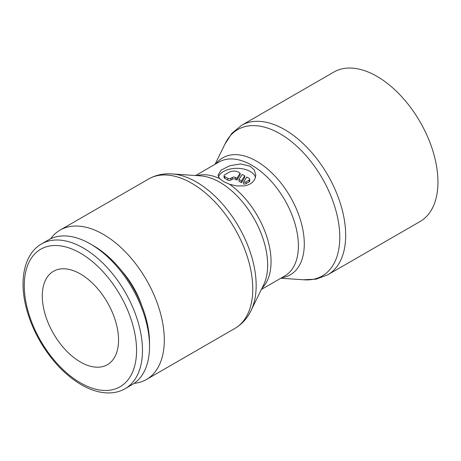 <?xml version="1.0" encoding="UTF-8"?>
<svg xmlns="http://www.w3.org/2000/svg" width="461" height="461" viewBox="0 0 461 461"><rect width="100%" height="100%" fill="white"/><g stroke="black" fill="none" stroke-linecap="round" stroke-linejoin="round"><path stroke-width="0.69" d="M134.157 383.368A86.276 49.811 -120 0 0 146.431 379.501A86.276 49.811 -120 0 0 164.3 340.005A86.276 49.811 -120 0 0 126.642 253.181A86.276 49.811 -120 0 0 60.161 230.068A86.276 49.811 -120 0 0 50.67 238.763M148.615 178.995A86.276 49.811 -120 0 1 191.753 183.271A86.276 49.811 -120 0 1 252.761 288.932A86.276 49.811 -120 0 1 234.891 328.428C242.809 323.708 248.588 316.857 252.23 307.879A84.513 48.791 -120 0 0 256.166 285.526A84.513 48.791 -120 0 0 196.403 182.02A84.513 48.791 -120 0 0 175.082 174.252C165.482 172.921 156.665 174.5 148.615 178.995L60.161 230.068M251.412 309.769L263.583 284.973A67.548 39.001 -120 0 0 264.51 282.904A67.548 39.001 -120 0 0 267.657 265.04A67.548 39.001 -120 0 0 219.891 182.314A67.548 39.001 -120 0 0 202.852 176.102A67.548 39.001 -120 0 0 200.598 175.871L173.036 174.016M219.499 178.47L218.024 175.053L221.228 170.034L229.693 165.781L240.509 163.932L250.242 166.231L254.339 170.103L255.769 175.053L255.423 177.566L254.339 180.015L252.57 182.176L250.242 183.899L247.413 185.155L244.1 185.927L236.896 185.95L229.693 184.331L223.55 181.576L219.499 178.47A65.785 37.981 -120 0 0 196.887 175.624M225.014 144.011L231.906 133.275L241.535 125.346L333.804 72.077A86.276 49.811 60 0 1 400.292 95.191A86.276 49.811 60 0 1 437.95 182.014A86.276 49.811 60 0 1 420.08 221.511L327.811 274.785L316.131 279.159L303.39 279.758M215.056 164.3L225.354 143.313A84.513 48.791 60 0 1 280.023 133.748A84.513 48.791 60 0 1 339.78 237.254A84.513 48.791 60 0 1 304.162 279.81L280.841 278.242M215.979 163.764A67.548 39.001 60 0 1 256.535 161.16A67.548 39.001 60 0 1 304.295 243.886A67.548 39.001 60 0 1 281.763 277.706M42.291 295.979A53.92 31.135 60 0 1 53.459 271.293A53.92 31.135 60 0 1 95.006 285.739A53.92 31.135 60 0 1 118.546 340.005A53.92 31.135 60 0 1 107.378 364.691A53.92 31.135 60 0 1 80.416 362.018A53.92 31.135 60 0 1 42.291 295.979M218.456 176.903A18.872 10.897 180 0 1 231.583 168.761A18.872 10.897 180 0 1 250.242 171.515A18.872 10.897 180 0 1 255.486 177.329M249.101 178.338A2.155 1.245 180 0 1 249.729 179.22A2.155 1.245 180 0 1 249.101 180.101L246.047 181.859A2.155 1.245 180 0 1 243.558 182.181L246.814 177.018L249.101 178.338M249.729 179.22L249.729 180.977A2.155 1.245 180 0 1 249.101 181.859L246.047 183.622L246.047 181.859M240.135 173.163L240.135 174.921L236.879 180.084L235.375 179.22A2.155 1.245 0 0 0 232.321 179.22L230.8 180.101A2.155 1.245 180 0 1 227.746 180.101L224.697 178.338A2.155 1.245 180 0 1 224.063 177.456L224.063 175.699A2.155 1.245 180 0 1 224.697 174.817L229.273 172.172A6.471 3.734 180 0 1 238.423 172.172L240.135 173.163L236.879 178.326L235.375 177.456A2.155 1.245 0 0 0 232.321 177.456L230.8 178.338A2.155 1.245 180 0 1 227.746 178.338L224.697 176.575A2.155 1.245 180 0 1 224.063 175.699M90.425 243.973L93.381 245.678A79.401 45.841 -120 0 1 149.525 342.921L149.525 346.332A83.579 48.255 -120 0 0 90.425 243.973A83.579 48.255 -120 0 0 48.636 239.829L41.582 243.904C24.548 253.492 18.872 279.199 26.127 307.337C29.026 318.822 33.613 330.047 39.894 341.019C51.298 360.531 65.099 375.098 81.286 384.733C90.339 389.954 99.109 392.691 107.597 392.933C114.08 393.077 119.935 391.654 125.162 388.669A83.579 48.255 -120 0 0 142.472 350.406A83.579 48.255 -120 0 0 83.372 248.041A83.579 48.255 -120 0 0 41.582 243.904M122.004 271.252A60.391 34.869 60 0 1 141.683 305.349M125.162 388.669L132.215 384.595A83.579 48.255 -120 0 0 149.525 346.332M236.879 180.084L236.879 178.326M241.455 180.966L238.982 179.542L242.238 174.373L244.71 175.802L241.455 180.966L241.455 182.729L238.982 181.3L238.982 179.542M241.455 182.729L244.71 177.566L244.71 175.802M246.047 183.622A2.155 1.245 180 0 1 243.558 183.945L243.558 182.181M261.37 289.479L284.777 275.966A65.785 37.981 -120 0 0 298.4 245.851A65.785 37.981 -120 0 0 251.885 165.286A65.785 37.981 -120 0 0 218.992 162.024L195.585 175.537M261.946 288.309A65.785 37.981 -120 0 0 271.062 261.635A65.785 37.981 -120 0 0 229.59 184.296M241.535 125.346A86.276 49.811 60 0 1 284.673 129.622A86.276 49.811 60 0 1 345.681 235.289A86.276 49.811 60 0 1 327.811 274.785M249.101 181.859L249.101 180.101M227.746 180.101L227.746 178.338M230.8 180.101L230.8 178.338M80.416 253.158A79.401 45.841 -120 0 0 24.272 285.578A79.401 45.841 -120 0 0 80.416 382.82A79.401 45.841 -120 0 0 136.56 350.406A79.401 45.841 -120 0 0 80.416 253.158M235.375 179.22L235.375 177.456M232.321 179.22L232.321 177.456M224.697 178.338L224.697 176.575M234.891 328.428L146.431 379.501"/></g></svg>
